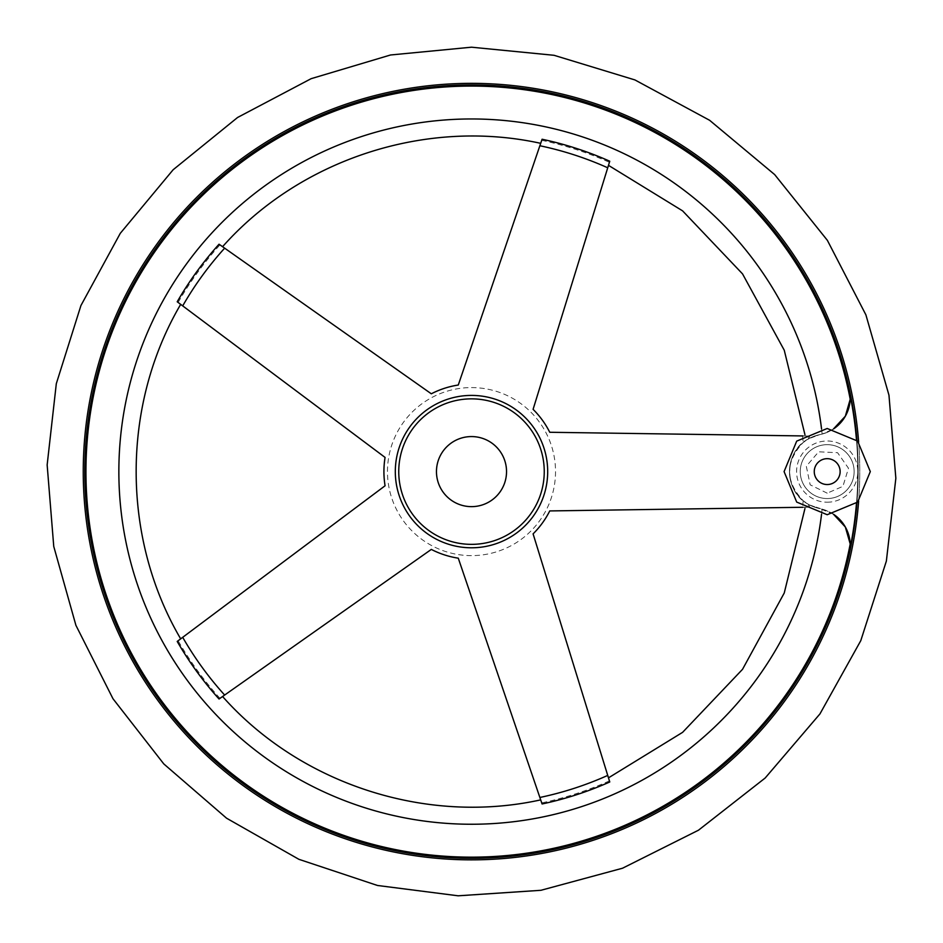 <?xml version="1.0" encoding="UTF-8"?>
<svg xmlns="http://www.w3.org/2000/svg" width="943" height="943" viewBox="0 0 943 943"><rect width="100%" height="100%" fill="white"/><g stroke="black" fill="none" stroke-linecap="round" stroke-linejoin="round"><path stroke-width="0.71" stroke-dasharray="4.71 3.54" d="M833.494 514.253A37.72 37.72 0 0 0 819.856 508.607L833.494 514.253M850.209 543.934C848.287 526.041 838.928 514.442 822.143 509.137L809.624 504.988A339.775 339.775 0 0 1 809.4 507.181A339.775 339.775 0 0 0 809.624 504.988L819.856 508.607A37.72 37.72 0 0 1 819.856 434.605L822.143 434.075C838.893 428.817 848.24 417.219 850.209 399.278A385.557 385.557 0 0 0 86.709 447.371A385.557 385.557 0 0 0 423.124 854.11A385.557 385.557 0 0 0 850.209 543.934M802.54 435.925L809.4 436.031A339.775 339.775 0 0 1 809.624 438.224L819.856 434.605L808.552 438.801C783.562 451.19 783.468 491.94 808.552 504.399L803.188 500.709C785.083 481.331 785.083 461.929 803.188 442.503L809.624 438.224A339.775 339.775 0 0 0 809.4 436.031C803.672 435.949 803.672 435.949 809.4 436.031C803.672 435.949 803.672 435.949 809.4 436.031L549.745 432.271A87.581 87.581 0 0 0 533.09 409.345L609.756 161.229C608.058 166.711 608.058 166.711 609.756 161.229C608.058 166.711 608.058 166.711 609.756 161.229A339.775 339.775 0 0 0 542.084 139.246C540.233 144.668 540.233 144.668 542.084 139.246L458.274 385.027A87.581 87.581 0 0 0 431.316 393.797L219.047 244.213C223.727 247.514 223.727 247.514 219.047 244.213C223.727 247.514 223.727 247.514 219.047 244.213A339.775 339.775 0 0 0 177.213 301.772C181.799 305.202 181.799 305.202 177.213 301.772L385.074 457.426A87.581 87.581 0 0 0 385.074 485.775L177.213 641.44C181.81 637.998 181.81 637.998 177.213 641.44C181.81 637.998 181.81 637.998 177.213 641.44A339.775 339.775 0 0 0 219.047 698.999C223.727 695.698 223.727 695.698 219.047 698.999L431.316 549.415A87.581 87.581 0 0 0 458.274 558.173L542.084 803.966C540.233 798.544 540.233 798.544 542.084 803.966C540.233 798.544 540.233 798.544 542.084 803.966A339.775 339.775 0 0 0 609.756 781.971C608.058 776.502 608.058 776.502 609.756 781.971L533.09 533.868A87.581 87.581 0 0 0 549.745 510.929L809.4 507.181C803.672 507.263 803.672 507.263 809.4 507.181C803.672 507.263 803.672 507.263 809.4 507.181L802.54 507.287M609.19 780.156L608.483 777.845M178.757 302.927L180.679 304.365M471.5 398.854A72.752 72.752 0 0 1 534.504 507.982A72.752 72.752 0 0 1 408.496 507.982A72.752 72.752 0 0 1 471.5 398.854A72.752 72.752 0 0 1 534.504 507.982A72.752 72.752 0 0 1 408.496 507.982A72.752 72.752 0 0 1 471.5 398.854A72.752 72.752 0 0 1 534.504 507.982A72.752 72.752 0 0 1 408.496 507.982A72.752 72.752 0 0 1 471.5 398.854A72.752 72.752 0 0 1 534.504 507.982A72.752 72.752 0 0 1 408.496 507.982A72.752 72.752 0 0 1 471.5 398.854A72.752 72.752 0 0 1 534.504 507.982A72.752 72.752 0 0 1 408.496 507.982A72.752 72.752 0 0 1 471.5 398.854M821.542 428.865A352.647 352.647 0 0 1 822.143 434.075L819.856 434.605A37.72 37.72 0 0 0 833.494 428.947L822.143 434.075A352.647 352.647 0 0 0 284.432 172.663A352.647 352.647 0 0 0 284.432 770.549A352.647 352.647 0 0 0 822.143 509.137A352.647 352.647 0 0 1 821.542 514.348M541.459 141.061L540.693 143.336M220.603 697.903L222.572 696.512M471.5 84.917A386.689 386.689 0 0 1 806.383 664.945A386.689 386.689 0 0 1 136.617 664.945A386.689 386.689 0 0 1 471.5 84.917A386.689 386.689 0 0 1 806.383 664.945A386.689 386.689 0 0 1 136.617 664.945A386.689 386.689 0 0 1 471.5 84.917A386.689 386.689 0 0 1 806.383 664.945A386.689 386.689 0 0 1 136.617 664.945A386.689 386.689 0 0 1 471.5 84.917A386.689 386.689 0 0 1 806.383 664.945A386.689 386.689 0 0 1 136.617 664.945A386.689 386.689 0 0 1 471.5 84.917A386.689 386.689 0 0 1 806.383 664.945A386.689 386.689 0 0 1 136.617 664.945A386.689 386.689 0 0 1 471.5 84.917M850.185 547.824A386.276 386.276 0 0 0 850.185 395.388A37.72 37.72 0 0 1 819.856 434.605A37.72 37.72 0 0 0 819.856 508.607A37.72 37.72 0 0 1 850.185 547.824M856.916 440.381A386.689 386.689 0 0 1 856.916 502.831M856.48 503.256A386.276 386.276 0 0 0 856.48 439.957M827.2 498.552A26.946 26.946 0 0 0 850.527 458.133A26.946 26.946 0 0 0 803.86 458.133A26.946 26.946 0 0 0 827.2 498.552A26.946 26.946 0 0 0 850.527 458.133A26.946 26.946 0 0 0 803.86 458.133A26.946 26.946 0 0 0 827.2 498.552M471.5 436.574A35.032 35.032 0 0 1 501.841 489.122A35.032 35.032 0 0 1 441.159 489.122A35.032 35.032 0 0 1 471.5 436.574M808.552 504.399A338.643 338.643 0 0 1 808.269 507.193M609.426 780.898A338.643 338.643 0 0 1 541.718 802.894M219.967 698.35A338.643 338.643 0 0 1 178.121 640.757M541.718 140.318A338.643 338.643 0 0 1 609.426 162.314M178.121 302.455A338.643 338.643 0 0 1 219.967 244.862M802.576 436.208A332.962 332.962 0 0 1 803.188 442.503M803.188 500.709A332.962 332.962 0 0 1 802.576 507.004M471.5 387.585A84.021 84.021 0 0 1 555.286 477.971A84.021 84.021 0 0 1 458.817 554.661A84.021 84.021 0 0 1 387.714 465.241A84.021 84.021 0 0 1 471.5 387.585M808.269 436.008A338.643 338.643 0 0 1 808.552 438.801M471.5 83.349A388.257 388.257 0 0 1 807.738 665.734A388.257 388.257 0 0 1 135.262 665.734A388.257 388.257 0 0 1 471.5 83.349M858.637 442.102A388.257 388.257 0 0 1 858.637 501.11M827.2 502.206A30.6 30.6 0 0 0 853.698 456.306A30.6 30.6 0 0 0 800.69 456.306A30.6 30.6 0 0 0 827.2 502.206M805.086 507.24L804.945 508.536M805.086 435.961L804.945 434.676M827.2 493.165L810.167 484.82L806.312 466.243L818.63 451.815L837.584 452.711L848.488 468.235L842.912 486.364L827.2 493.165"/><path stroke-width="1.41" d="M856.48 503.256A386.276 386.276 0 0 1 850.185 547.824A37.72 37.72 0 0 0 833.494 514.253L845.329 526.996L850.209 543.934L850.185 547.824L850.209 543.934A385.557 385.557 0 0 1 423.124 854.11A385.557 385.557 0 0 1 86.709 447.371A385.557 385.557 0 0 1 850.209 399.278L845.329 416.217L833.494 428.947A37.72 37.72 0 0 0 850.185 395.388L850.209 399.278L850.185 395.388A386.276 386.276 0 0 1 856.48 439.957M802.976 507.275L549.745 510.929A87.581 87.581 0 0 1 533.09 533.868L609.756 781.971A339.775 339.775 0 0 1 542.084 803.966L458.274 558.173A87.581 87.581 0 0 1 431.316 549.415L219.047 698.999A339.775 339.775 0 0 1 177.213 641.44L385.074 485.775A87.581 87.581 0 0 1 385.074 457.426L177.213 301.772A339.775 339.775 0 0 1 219.047 244.213L431.316 393.797A87.581 87.581 0 0 1 458.274 385.027L542.084 139.246A339.775 339.775 0 0 1 609.756 161.229L533.09 409.345A87.581 87.581 0 0 1 549.745 432.271L802.976 435.937M609.756 781.971L609.19 780.156M471.5 398.854A72.752 72.752 0 0 1 534.504 507.982A72.752 72.752 0 0 1 408.496 507.982A72.752 72.752 0 0 1 471.5 398.854M177.308 301.843L178.757 302.927M542.084 139.246L541.459 141.061M219.047 698.999L220.603 697.903M856.916 502.831A386.689 386.689 0 0 1 450.671 857.729A386.689 386.689 0 0 1 84.953 461.186A386.689 386.689 0 0 1 471.5 84.917A386.689 386.689 0 0 1 856.916 440.381M471.5 436.574A35.032 35.032 0 0 1 501.841 489.122A35.032 35.032 0 0 1 441.159 489.122A35.032 35.032 0 0 1 471.5 436.574M471.5 395.412A76.194 76.194 0 0 1 547.47 477.37A76.194 76.194 0 0 1 459.995 546.916A76.194 76.194 0 0 1 395.53 465.83A76.194 76.194 0 0 1 471.5 395.412M821.542 514.348A352.647 352.647 0 0 1 282.959 769.618A352.647 352.647 0 0 1 282.959 173.595A352.647 352.647 0 0 1 821.542 428.865M224.646 695.05A332.962 332.962 0 0 1 182.706 637.327M182.706 305.886A332.962 332.962 0 0 1 224.646 248.162M539.867 145.741A332.962 332.962 0 0 1 607.728 167.783M607.728 775.417A332.962 332.962 0 0 1 539.867 797.472M858.637 501.11A388.257 388.257 0 0 1 451.815 859.356A388.257 388.257 0 0 1 83.373 461.764A388.257 388.257 0 0 1 471.5 83.349A388.257 388.257 0 0 1 858.637 442.102M827.2 484.537A12.931 12.931 0 0 0 840.13 471.606A12.931 12.931 0 0 0 827.2 458.675A12.931 12.931 0 0 0 814.257 471.606A12.931 12.931 0 0 0 827.2 484.537M804.945 508.536L784.246 593.006L742.53 669.318L682.602 732.346L608.483 777.845M804.945 434.676L784.246 350.207L742.53 273.883L682.602 210.867L608.483 165.355M540.693 799.876C426.201 825.09 300.369 784.199 222.572 696.512M180.679 304.365C121.317 405.455 121.329 537.769 180.679 638.847M222.572 246.689C300.369 159.013 426.201 118.123 540.693 143.336M471.5 47.197L390.532 54.989L311.155 78.67L237.577 117.486L173.123 169.775L120.291 233.322L80.933 305.532L56.309 383.683L47.15 464.934L53.751 546.445L75.912 625.327L112.983 698.739L163.787 763.913L226.568 818.206L298.884 859.309L377.495 885.477L458.168 895.803L540.917 890.298L622.533 868.22L698.468 830.217L765.174 778.01L819.938 713.922L860.782 640.662L886.361 561.109L895.85 478.266L888.966 395.176L865.898 314.856L827.376 240.347L774.651 174.573L709.619 120.291L634.922 79.931L554.036 55.295L471.5 47.197M827.2 514.725L796.705 502.089L784.081 471.606L796.705 441.124L827.188 428.487L857.67 441.112L870.306 471.594L857.682 502.089L827.2 514.725"/></g></svg>
